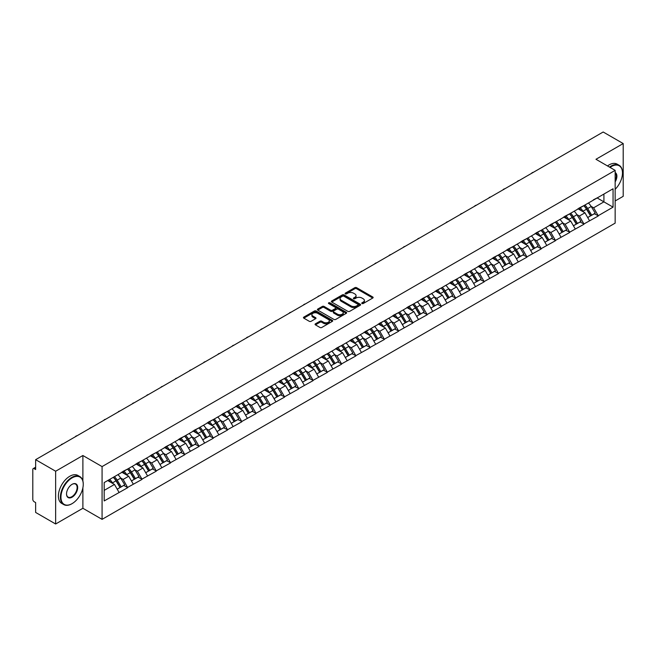 <?xml version="1.0" encoding="UTF-8"?>
<svg xmlns="http://www.w3.org/2000/svg" width="656" height="656" viewBox="0 0 656 656"><rect width="100%" height="100%" fill="white"/><g stroke="black" fill="none" stroke-linecap="round" stroke-linejoin="round"><path stroke-width="0.98" d="M361.981 303.531A0.886 0.517 0 0 0 363.235 303.531L372.764 298.029A1.271 0.73 0 0 0 373.141 297.512A1.271 0.73 0 0 0 372.764 296.996L356.618 287.672A1.271 0.73 0 0 0 354.822 287.672L345.294 293.175A0.886 0.517 0 0 0 346.548 293.896L347.778 293.183A4.059 2.345 0 0 1 353.527 293.183L354.871 293.962A4.059 2.345 0 0 1 356.06 295.618A4.059 2.345 0 0 1 354.871 297.275L353.633 297.988A0.886 0.517 0 0 0 354.888 298.718L356.126 298.004A4.059 2.345 0 0 1 361.866 298.004L363.211 298.783A4.059 2.345 0 0 1 364.4 300.44A4.059 2.345 0 0 1 363.211 302.096L361.981 302.81A0.886 0.517 0 0 0 361.981 303.531L361.981 302.81M315.446 323.818A1.271 0.73 0 0 0 315.069 324.343A1.271 0.73 0 0 0 315.446 324.859L319.972 327.475A1.271 0.73 0 0 0 321.768 327.475L332.354 321.358A1.271 0.73 0 0 0 332.723 320.841A1.271 0.73 0 0 0 332.354 320.325L316.208 311.001A1.271 0.73 0 0 0 314.413 311.001L303.826 317.11A1.271 0.73 0 0 0 303.449 317.635A1.271 0.73 0 0 0 303.826 318.152L309.296 321.309A1.271 0.73 0 0 0 311.092 321.309L315.618 318.693A1.271 0.73 0 0 0 315.995 318.176A1.271 0.73 0 0 0 315.618 317.66L312.904 316.094A3.395 1.96 0 0 1 311.912 314.708A3.395 1.96 0 0 1 314.011 312.896A3.395 1.96 0 0 1 317.709 313.322L328.336 319.456A3.395 1.96 0 0 1 329.328 320.841A3.395 1.96 0 0 1 327.237 322.654A3.395 1.96 0 0 1 323.539 322.227L321.768 321.202A1.271 0.73 0 0 0 319.972 321.202L315.446 323.818L315.446 324.859M82.886 455.51L55.645 471.229L35.637 459.676L603.184 132.004L623.2 143.557L595.968 159.285L615.156 170.363L102.074 466.588L82.886 455.51L82.886 480.905M347.869 311.362A1.271 0.73 0 0 0 349.664 311.362L360.251 305.253A1.271 0.73 0 0 0 360.62 304.737A1.271 0.73 0 0 0 360.251 304.22L344.105 294.897A1.271 0.73 0 0 0 342.309 294.897L331.723 301.006A1.271 0.73 0 0 0 331.354 301.522A1.271 0.73 0 0 0 331.723 302.039L347.869 311.362M328.984 303.72A0.886 0.517 0 0 1 329.886 303.851L346.286 313.314L335.716 319.423A1.271 0.73 0 0 1 333.92 319.423L317.775 310.099L317.775 309.058A1.271 0.73 0 0 0 317.406 309.575A1.271 0.73 0 0 0 317.775 310.099M317.775 309.058L322.301 306.442A1.271 0.73 0 0 1 324.097 306.442L330.649 310.222A1.271 0.73 0 0 0 332.444 310.222L335.446 308.492A1.271 0.73 0 0 0 335.815 307.976A1.271 0.73 0 0 0 335.446 307.459L328.631 303.515A0.886 0.517 0 0 1 329.886 302.793L346.302 312.272A1.271 0.73 0 0 1 346.671 312.789A1.271 0.73 0 0 1 346.302 313.306L346.302 312.272M55.645 471.229L55.645 523.996L82.886 508.277L102.074 519.355L102.074 466.588M102.074 519.355L615.156 223.13L615.156 170.363M113.291 477.314A8.659 5.002 -120 0 1 116.251 480.782L120.286 487.449L123.812 485.415L127.715 487.67L123.139 479.438L120.614 477.978M127.715 487.67L104.181 500.938L104.181 482.578L613.057 188.78L613.057 207.14L598.206 215.717L593.631 207.804L591.105 206.337M583.783 205.681A8.659 5.002 -120 0 1 586.743 209.149L590.785 215.808L594.303 213.782L598.206 215.717M598.206 216.029L583.947 223.95L579.379 216.029L576.845 214.569M569.523 213.913A8.659 5.002 -120 0 1 572.491 217.374L576.526 224.04L580.043 222.007L583.947 223.95M583.947 224.262L569.687 232.175L565.119 224.262L562.586 222.802M555.263 222.146A8.659 5.002 -120 0 1 558.231 225.607L562.266 232.273L565.784 230.24L569.687 232.175M569.687 232.495L555.435 240.408L550.86 232.495L548.334 231.035M541.011 230.371A8.659 5.002 -120 0 1 543.972 233.839L548.006 240.506L551.532 238.472L555.435 240.408M555.435 240.727L541.175 248.64L536.608 240.727L534.074 239.268M526.752 238.604A8.659 5.002 -120 0 1 529.72 242.072L533.754 248.739L537.272 246.705L541.175 248.64M541.175 248.96L526.916 256.873L522.348 248.96L519.814 247.492M512.492 246.836A8.659 5.002 -120 0 1 515.46 250.305L519.495 256.963L523.012 254.938L526.916 256.873M526.916 257.193L512.664 265.106L508.088 257.193L505.555 255.725M498.24 255.069A8.659 5.002 -120 0 1 501.2 258.538L505.235 265.196L508.753 263.163L512.664 265.106M512.664 265.418L498.404 273.339L493.837 265.418L491.303 263.958M483.98 263.302A8.659 5.002 -120 0 1 486.941 266.762L490.983 273.429L494.501 271.395L498.404 273.339M498.404 273.65L484.144 281.563L479.577 273.65L477.043 272.191M469.721 271.535A8.659 5.002 -120 0 1 472.689 274.995L476.723 281.662L480.241 279.628L484.144 281.563M484.144 281.883L469.885 289.796L465.317 281.883L462.783 280.424M455.469 279.759A8.659 5.002 -120 0 1 458.429 283.228L462.464 289.895L465.981 287.861L469.885 289.796M469.885 290.116L455.633 298.029L451.057 290.116L448.532 288.656M441.209 287.992A8.659 5.002 -120 0 1 444.169 291.461L448.212 298.127L451.73 296.094L455.633 298.029M455.633 298.349L441.373 306.262L436.806 298.349L434.272 296.881M426.949 296.225A8.659 5.002 -120 0 1 429.918 299.694L433.952 306.352L437.47 304.327L441.373 306.262M441.373 306.573L427.113 314.495L422.546 306.573L420.012 305.114M412.69 304.458A8.659 5.002 -120 0 1 415.658 307.926L419.692 314.585L423.21 312.551L427.113 314.495M427.113 314.806L412.862 322.727L408.286 314.806L405.761 313.347M398.438 312.691A8.659 5.002 -120 0 1 401.398 316.151L405.433 322.818L408.959 320.784L412.862 322.727M412.862 323.039L398.602 330.952L394.035 323.039L391.501 321.579M384.178 320.923A8.659 5.002 -120 0 1 387.147 324.384L391.181 331.05L394.699 329.017L398.602 330.952M398.602 331.272L384.342 339.185L379.775 331.272L377.241 329.812M369.918 329.148A8.659 5.002 -120 0 1 372.887 332.617L376.921 339.283L380.439 337.25L384.342 339.185M384.342 339.505L370.091 347.418L365.515 339.505L362.981 338.045M355.667 337.381A8.659 5.002 -120 0 1 358.627 340.849L362.661 347.516L366.179 345.482L370.091 347.418M370.091 347.737L355.831 355.65L351.263 347.737L348.73 346.27M341.407 345.614A8.659 5.002 -120 0 1 344.367 349.082L348.41 355.741L351.928 353.715L355.831 355.65M355.831 355.962L341.571 363.883L337.004 355.962L334.47 354.502M327.147 353.846A8.659 5.002 -120 0 1 330.116 357.315L334.15 363.973L337.668 361.94L341.571 363.883M341.571 364.195L327.311 372.116L322.744 364.195L320.21 362.735M312.896 362.079A8.659 5.002 -120 0 1 315.856 365.54L319.89 372.206L323.408 370.173L327.311 372.116M327.311 372.428L313.06 380.341L308.484 372.428L305.958 370.968M298.636 370.304A8.659 5.002 -120 0 1 301.596 373.772L305.639 380.439L309.156 378.405L313.06 380.341M313.06 380.66L298.8 388.573L294.232 380.66L291.699 379.201M284.376 378.537A8.659 5.002 -120 0 1 287.344 382.005L291.379 388.672L294.897 386.638L298.8 388.573M298.8 388.893L284.54 396.806L279.973 388.893L277.439 387.434M270.116 386.769A8.659 5.002 -120 0 1 273.085 390.238L277.119 396.896L280.637 394.871L284.54 396.806M284.54 397.126L270.288 405.039L265.713 397.126L263.187 395.658M255.865 395.002A8.659 5.002 -120 0 1 258.825 398.471L262.859 405.129L266.385 403.104L270.288 405.039M270.288 405.351L256.029 413.272L251.461 405.351L248.927 403.891M241.605 403.235A8.659 5.002 -120 0 1 244.573 406.695L248.608 413.362L252.125 411.328L256.029 413.272M256.029 413.583L241.769 421.496L237.201 413.583L234.668 412.124M227.345 411.468A8.659 5.002 -120 0 1 230.313 414.928L234.348 421.595L237.866 419.561L241.769 421.496M241.769 421.816L227.517 429.729L222.942 421.816L220.416 420.357M213.093 419.692A8.659 5.002 -120 0 1 216.054 423.161L220.088 429.828L223.606 427.794L227.517 429.729M227.517 430.049L213.257 437.962L208.69 430.049L206.156 428.589M198.834 427.925A8.659 5.002 -120 0 1 201.794 431.394L205.836 438.06L209.354 436.027L213.257 437.962M213.257 438.282L198.998 446.195L194.43 438.282L191.896 436.814M184.574 436.158A8.659 5.002 -120 0 1 187.542 439.627L191.577 446.285L195.094 444.26L198.998 446.195M198.998 446.515L184.738 454.428L180.17 446.515L177.637 445.047M170.322 444.391A8.659 5.002 -120 0 1 173.282 447.859L177.317 454.518L180.835 452.492L184.738 454.428M184.738 454.739L170.486 462.66L165.911 454.739L163.385 453.28M156.062 452.624A8.659 5.002 -120 0 1 159.023 456.084L163.065 462.751L166.583 460.717L170.486 462.66M170.486 462.972L156.226 470.885L151.659 462.972L149.125 461.512M141.803 460.856A8.659 5.002 -120 0 1 144.771 464.317L148.805 470.983L152.323 468.95L156.226 470.885M156.226 471.205L141.967 479.118L137.399 471.205L134.865 469.745M127.543 469.081A8.659 5.002 -120 0 1 130.511 472.55L134.546 479.216L138.063 477.183L141.967 479.118M141.967 479.438L127.715 487.351M122.869 471.467L127.715 468.991M123.139 479.438L128.715 476.215L121.68 472.156M133.283 484.136L128.715 476.215M137.129 463.234L141.967 460.758M137.399 471.205L142.975 467.99L135.94 463.923M147.543 475.903L142.975 467.99M151.38 455.01L156.226 452.525M151.659 462.972L157.235 459.758L150.191 455.69M161.802 467.671L157.235 459.758M165.64 446.777L170.486 444.292M165.911 454.739L171.487 451.525L164.451 447.458M176.062 459.438L171.487 451.525M179.9 438.544L184.738 436.06M180.17 446.515L185.746 443.292L178.711 439.233M190.314 451.205L185.746 443.292M194.151 430.311L198.998 427.835M194.43 438.282L200.006 435.059L192.962 431M204.574 442.972L200.006 435.059M208.411 422.079L213.257 419.602M208.69 430.049L214.258 426.826L207.222 422.767M218.833 434.748L214.258 426.826M222.671 413.846L227.517 411.369M222.942 421.816L228.518 418.602L221.482 414.535M233.085 426.515L228.518 418.602M236.923 405.621L241.769 403.137M237.201 413.583L242.777 410.369L235.742 406.302M247.345 418.282L242.777 410.369M251.182 397.388L256.029 394.904M251.461 405.351L257.037 402.136L249.993 398.069M261.605 410.049L257.037 402.136M265.442 389.156L270.288 386.671M265.713 397.126L271.289 393.903L264.253 389.844M275.856 401.816L271.289 393.903M279.702 380.923L284.54 378.446M279.973 388.893L285.549 385.671L278.513 381.612M290.116 393.584L285.549 385.671M293.954 372.69L298.8 370.214M294.232 380.66L299.808 377.438L292.765 373.379M304.376 385.359L299.808 377.438M308.213 364.457L313.06 361.981M308.484 372.428L314.06 369.213L307.024 365.146M318.636 377.126L314.06 369.213M322.473 356.233L327.311 353.748M322.744 364.195L328.32 360.98L321.284 356.913M332.887 368.893L328.32 360.98M336.725 348L341.571 345.515M337.004 355.962L342.58 352.748L335.536 348.68M347.147 360.661L342.58 352.748M350.985 339.767L355.831 337.291M351.263 347.737L356.831 344.515L349.796 340.456M361.407 352.428L356.831 344.515M365.244 331.534L370.091 329.058M365.515 339.505L371.091 336.282L364.055 332.223M375.658 344.203L371.091 336.282M379.496 323.301L384.342 320.825M379.775 331.272L385.351 328.049L378.315 323.99M389.918 335.97L385.351 328.049M393.756 315.069L398.602 312.592M394.035 323.039L399.611 319.825L392.567 315.757M404.178 327.738L399.611 319.825M408.016 306.844L412.862 304.359M408.286 314.806L413.862 311.592L406.827 307.525M418.43 319.505L413.862 311.592M422.275 298.611L427.113 296.127M422.546 306.573L428.122 303.359L421.086 299.292M432.689 311.272L428.122 303.359M436.527 290.378L441.373 287.902M436.806 298.349L442.382 295.126L435.338 291.067M446.949 303.039L442.382 295.126M450.787 282.146L455.633 279.669M451.057 290.116L456.633 286.893L449.598 282.834M461.209 294.815L456.633 286.893M465.047 273.913L469.885 271.436M465.317 281.883L470.893 278.661L463.858 274.602M475.461 286.582L470.893 278.661M479.298 265.68L484.144 263.204M479.577 273.65L485.153 270.436L478.109 266.369M489.72 278.349L485.153 270.436M493.558 257.455L498.404 254.971M493.837 265.418L499.405 262.203L492.369 258.136M503.98 270.116L499.405 262.203M507.818 249.223L512.664 246.738M508.088 257.193L513.664 253.97L506.629 249.903M518.232 261.883L513.664 253.97M522.069 240.99L526.916 238.513M522.348 248.96L527.924 245.738L520.889 241.679M532.492 253.651L527.924 245.738M536.329 232.757L541.175 230.281M536.608 240.727L542.184 237.505L535.14 233.446M546.751 245.426L542.184 237.505M550.589 224.524L555.435 222.048M550.86 232.495L556.436 229.272L549.4 225.213M561.003 237.193L556.436 229.272M564.849 216.3L569.687 213.815M565.119 224.262L570.695 221.047L563.66 216.98M575.263 228.96L570.695 221.047M579.1 208.067L583.947 205.582M579.379 216.029L584.955 212.815L577.911 208.747M589.523 220.728L584.955 212.815M593.36 199.834L598.206 197.349M593.631 207.804L603.914 201.868L603.914 194.053L613.057 188.78M597.157 197.956L613.057 207.14M615.156 200.966L623.2 196.324L623.2 143.557M55.645 523.996L35.637 512.443L35.637 502.578L34.169 501.733A1.935 1.123 -120 0 1 32.8 499.355L32.8 469.491A1.935 1.123 -120 0 1 33.202 468.605A1.935 1.123 -120 0 1 34.169 468.696L35.637 469.54L35.637 459.676M104.181 490.385L114.464 484.448L107.699 480.545M119.031 492.361L114.464 484.448M586.546 209.297L586.997 209.559M572.286 217.53L572.737 217.792M558.026 225.762L558.486 226.025M543.775 233.995L544.226 234.258M529.515 242.228L529.966 242.49M515.255 250.461L515.714 250.723M501.004 258.685L501.455 258.948M486.744 266.918L487.195 267.181M472.484 275.151L472.935 275.413M458.232 283.384L458.683 283.646M443.973 291.617L444.424 291.879M429.713 299.849L430.164 300.104M415.453 308.074L415.912 308.336M401.201 316.307L401.652 316.569M386.942 324.54L387.393 324.802M372.682 332.772L373.141 333.035M358.43 341.005L358.881 341.268M344.17 349.238L344.621 349.492M329.911 357.463L330.362 357.725M315.659 365.695L316.11 365.958M301.399 373.928L301.85 374.191M287.139 382.161L287.59 382.423M272.88 390.394L273.339 390.656M258.628 398.627L259.079 398.881M244.368 406.851L244.819 407.114M230.108 415.084L230.568 415.346M215.857 423.317L216.308 423.579M201.597 431.55L202.048 431.812M187.337 439.782L187.788 440.045M173.086 448.015L173.537 448.269M158.826 456.24L159.277 456.502M144.566 464.473L145.017 464.735M130.306 472.705L130.765 472.968M116.055 480.938L116.506 481.201M82.886 508.277L82.886 487.802M362.333 303.654L363.211 303.146A4.059 2.345 0 0 0 364.4 301.489L364.4 300.44M356.06 295.618L356.06 296.676A4.059 2.345 0 0 1 354.871 298.332L353.994 298.841M372.747 298.037L356.618 288.722A1.271 0.73 0 0 0 354.822 288.722L345.646 294.027M360.234 305.261L344.105 295.954A1.271 0.73 0 0 0 342.309 295.954L331.739 302.055L331.723 301.006M358.012 305.097A0.886 0.517 0 0 0 358.012 304.376L343.834 296.192A0.886 0.517 0 0 0 342.58 296.192L341.276 296.938A4.059 2.345 0 0 0 340.087 298.595A4.059 2.345 0 0 0 341.276 300.259L350.968 305.852A4.059 2.345 0 0 0 356.708 305.852L358.012 305.097L358.012 306.155A0.886 0.517 0 0 0 358.266 305.794L358.266 304.737M340.087 298.595L340.087 299.653A4.059 2.345 0 0 0 341.276 301.309L341.276 300.259M358.012 306.155L356.708 306.901A4.059 2.345 0 0 1 350.968 306.901L341.276 301.309M317.791 310.108L322.301 307.5L322.301 306.442M335.815 307.976L335.815 309.025A1.271 0.73 0 0 1 335.446 309.55L332.444 311.28A1.271 0.73 0 0 1 330.649 311.28L324.097 307.5A1.271 0.73 0 0 0 322.301 307.5M337.446 314.15A3.395 1.96 0 0 0 341.145 314.577A3.395 1.96 0 0 0 343.236 312.764A3.395 1.96 0 0 0 342.243 311.379L338.496 309.214A1.271 0.73 0 0 0 336.7 309.214L333.699 310.952A1.271 0.73 0 0 0 333.33 311.469A1.271 0.73 0 0 0 333.699 311.985L337.446 314.15L337.446 315.208A3.395 1.96 0 0 0 341.145 315.626A3.395 1.96 0 0 0 343.236 313.822L343.236 312.764M333.33 311.469L333.33 312.527A1.271 0.73 0 0 0 333.699 313.043L333.699 311.985M337.446 315.208L333.699 313.043M329.328 320.841L329.328 321.899A3.395 1.96 0 0 1 327.237 323.711A3.395 1.96 0 0 1 323.539 323.285L321.768 322.26A1.271 0.73 0 0 0 319.972 322.26L315.462 324.868M311.912 314.708L311.912 315.757A3.395 1.96 0 0 0 312.904 317.143L312.904 316.094M315.618 317.66L315.618 318.693L312.904 317.143M332.354 320.325L332.354 321.358L316.208 312.059A1.271 0.73 0 0 0 314.413 312.059L303.843 318.16M533.443 172.266A2.977 1.714 0 0 0 531.54 173.364M588.424 202.999A10.594 6.117 60 0 1 591.195 206.492L587.678 208.526A10.594 6.117 -120 0 0 584.898 205.033M587.678 208.526L591.712 215.193L595.23 213.159L591.195 206.492M590.785 215.808L591.712 215.193M594.303 213.782L595.23 213.159M578.838 208.214A8.659 5.002 60 0 1 581.232 210.666M580.191 207.747A10.594 6.117 60 0 1 582.971 211.24L583.373 211.896M587.71 217.587L590.523 215.873L586.489 209.215A10.594 6.117 -120 0 0 583.717 205.722M590.523 215.873L587.669 217.521M519.183 180.498A2.977 1.714 0 0 0 517.281 181.597M574.164 211.232A10.594 6.117 60 0 1 576.944 214.725L573.418 216.759A10.594 6.117 -120 0 0 570.646 213.266M573.418 216.759L577.46 223.417L580.978 221.392L576.944 214.725M576.526 224.04L577.46 223.417M580.043 222.007L580.978 221.392M564.586 216.447A8.659 5.002 60 0 1 566.973 218.899M565.939 215.98A10.594 6.117 60 0 1 568.711 219.473L569.113 220.129M573.451 225.82L576.271 224.106L572.237 217.439A10.594 6.117 -120 0 0 569.457 213.946M576.271 224.106L573.418 225.754M504.931 188.731A2.977 1.714 0 0 0 503.021 189.83M559.904 219.465A10.594 6.117 60 0 1 562.684 222.958L559.166 224.992A10.594 6.117 -120 0 0 556.386 221.498M559.166 224.992L563.201 231.65L566.718 229.625L562.684 222.958M562.266 232.273L563.201 231.65M565.784 230.24L566.718 229.625M550.327 224.68A8.659 5.002 60 0 1 552.713 227.124M551.68 224.213A10.594 6.117 60 0 1 554.459 227.706L554.853 228.362M559.191 234.044L562.012 232.339L557.977 225.672A10.594 6.117 -120 0 0 555.197 222.179M562.012 232.339L559.158 233.987M490.672 196.964A2.977 1.714 0 0 0 488.769 198.063M545.644 227.698A10.594 6.117 60 0 1 548.424 231.191L544.906 233.216A10.594 6.117 -120 0 0 542.127 229.723M544.906 233.216L548.941 239.883L552.459 237.849L548.424 231.191M548.006 240.506L548.941 239.883M551.532 238.472L552.459 237.849M536.067 232.913A8.659 5.002 60 0 1 538.461 235.356M537.42 232.445A10.594 6.117 60 0 1 540.2 235.939L540.601 236.595M544.931 242.277L547.752 240.572L543.717 233.905A10.594 6.117 -120 0 0 540.938 230.412M547.752 240.572L544.898 242.22M476.412 205.189A2.977 1.714 0 0 0 474.509 206.296M531.393 235.93A10.594 6.117 60 0 1 534.164 239.424L530.647 241.449A10.594 6.117 -120 0 0 527.875 237.956M530.647 241.449L534.689 248.116L538.207 246.082L534.164 239.424M533.754 248.739L534.689 248.116M537.272 246.705L538.207 246.082M521.815 241.137A8.659 5.002 60 0 1 524.201 243.589M523.168 240.678A10.594 6.117 60 0 1 525.94 244.171L526.342 244.827M530.679 250.51L533.5 248.804L529.458 242.138A10.594 6.117 -120 0 0 526.686 238.645M533.5 248.804L530.638 250.453M462.16 213.421A2.977 1.714 0 0 0 460.25 214.52M517.133 244.155A10.594 6.117 60 0 1 519.913 247.648L516.395 249.682A10.594 6.117 -120 0 0 513.615 246.189M516.395 249.682L520.429 256.348L523.947 254.315L519.913 247.648M519.495 256.963L520.429 256.348M523.012 254.938L523.947 254.315M507.555 249.37A8.659 5.002 60 0 1 509.942 251.822M508.908 248.911A10.594 6.117 60 0 1 511.688 252.396L512.082 253.06M516.42 258.743L519.24 257.029L515.206 250.371A10.594 6.117 -120 0 0 512.426 246.877M519.24 257.029L516.387 258.677M615.156 189.313A15.769 9.102 120 0 0 622.47 173.004A15.769 9.102 120 0 0 611.318 166.567A15.769 9.102 120 0 0 610.023 167.403M609.506 167.1A16.154 9.332 -60 0 1 611.048 166.091A16.154 9.332 -60 0 1 619.125 165.287A16.154 9.332 -60 0 1 622.47 172.684A16.154 9.332 -60 0 1 622.47 172.848M615.156 172.553A7.88 4.551 -60 0 1 615.156 181.892M615.156 180.769A7.495 4.33 120 0 0 615.156 173.045M607.497 165.935A16.154 9.332 -60 0 1 609.03 164.927A16.154 9.332 -60 0 1 617.116 164.131L619.125 165.287M71.824 503.792L72.103 503.628A15.769 9.102 120 0 0 83.246 484.317A15.769 9.102 120 0 0 72.103 477.88A15.769 9.102 120 0 0 60.951 497.191A15.769 9.102 120 0 0 72.103 503.628L71.824 503.792A16.154 9.332 -60 0 1 63.747 504.587A16.154 9.332 -60 0 1 61.27 491.639A16.154 9.332 -60 0 1 71.824 477.404A16.154 9.332 -60 0 1 79.901 476.609A16.154 9.332 -60 0 1 83.246 483.997A16.154 9.332 -60 0 1 83.246 484.161M72.103 484.317L72.103 484.317A7.88 4.551 -60 0 1 77.67 487.539A7.88 4.551 -60 0 1 72.103 497.191A7.88 4.551 -60 0 1 66.527 493.976A7.88 4.551 -60 0 1 72.103 484.317L72.103 484.317M66.527 493.812A7.495 4.33 120 0 0 68.076 497.092A7.495 4.33 120 0 0 71.824 496.715A7.495 4.33 120 0 0 76.719 490.114A7.495 4.33 120 0 0 75.571 484.103A7.495 4.33 120 0 0 71.963 484.399M63.747 504.587L61.738 503.431A16.154 9.332 -60 0 1 59.261 490.483A16.154 9.332 -60 0 1 69.815 476.248A16.154 9.332 -60 0 1 77.892 475.444L79.901 476.609M447.9 221.654A2.977 1.714 0 0 0 445.998 222.753M502.873 252.388A10.594 6.117 60 0 1 505.653 255.881L502.135 257.915A10.594 6.117 -120 0 0 499.355 254.421M502.135 257.915L506.17 264.581L509.687 262.548L505.653 255.881M505.235 265.196L506.17 264.581M508.753 263.163L509.687 262.548M493.296 257.603A8.659 5.002 60 0 1 495.69 260.055M494.649 257.136A10.594 6.117 60 0 1 497.428 260.629L497.83 261.285M502.16 266.976L504.981 265.262L500.946 258.603A10.594 6.117 -120 0 0 498.166 255.11M504.981 265.262L502.127 266.91M433.641 229.887A2.977 1.714 0 0 0 431.738 230.986M488.622 260.621A10.594 6.117 60 0 1 491.393 264.114L487.875 266.147A10.594 6.117 -120 0 0 485.104 262.654M487.875 266.147L491.91 272.806L495.436 270.78L491.393 264.114M490.983 273.429L491.91 272.806M494.501 271.395L495.436 270.78M479.044 265.836A8.659 5.002 60 0 1 481.43 268.288M480.397 265.368A10.594 6.117 60 0 1 483.169 268.862L483.57 269.518M487.908 275.208L490.729 273.495L486.686 266.828A10.594 6.117 -120 0 0 483.915 263.335M490.729 273.495L487.867 275.143M419.389 238.12A2.977 1.714 0 0 0 417.478 239.219M474.362 268.853A10.594 6.117 60 0 1 477.142 272.347L473.624 274.38A10.594 6.117 -120 0 0 470.844 270.887M473.624 274.38L477.658 281.039L481.176 279.005L477.142 272.347M476.723 281.662L477.658 281.039M480.241 279.628L481.176 279.005M464.784 274.069A8.659 5.002 60 0 1 467.17 276.512M466.137 273.601A10.594 6.117 60 0 1 468.917 277.094L469.311 277.75M473.648 283.433L476.469 281.727L472.435 275.061A10.594 6.117 -120 0 0 469.655 271.568M476.469 281.727L473.616 283.376M405.129 246.353A2.977 1.714 0 0 0 403.227 247.451M460.102 277.086A10.594 6.117 60 0 1 462.882 280.579L459.364 282.605A10.594 6.117 -120 0 0 456.584 279.112M459.364 282.605L463.398 289.271L466.916 287.238L462.882 280.579M462.464 289.895L463.398 289.271M465.981 287.861L466.916 287.238M450.524 282.293A8.659 5.002 60 0 1 452.911 284.745M451.877 281.834A10.594 6.117 60 0 1 454.657 285.327L455.051 285.983M459.389 291.666L462.209 289.96L458.175 283.294A10.594 6.117 -120 0 0 455.395 279.8M462.209 289.96L459.356 291.608M390.869 254.577A2.977 1.714 0 0 0 388.967 255.684M445.85 285.319A10.594 6.117 60 0 1 448.622 288.812L445.104 290.838A10.594 6.117 -120 0 0 442.324 287.344M445.104 290.838L449.139 297.504L452.656 295.471L448.622 288.812M448.212 298.127L449.139 297.504M451.73 296.094L452.656 295.471M436.265 290.526A8.659 5.002 60 0 1 438.659 292.978M437.618 290.067A10.594 6.117 60 0 1 440.397 293.56L440.799 294.216M445.137 299.899L447.95 298.193L443.915 291.526A10.594 6.117 -120 0 0 441.144 288.033M447.95 298.193L445.096 299.841M376.61 262.81A2.977 1.714 0 0 0 374.707 263.909M431.591 293.544A10.594 6.117 60 0 1 434.37 297.037L430.844 299.07A10.594 6.117 -120 0 0 428.073 295.577M430.844 299.07L434.887 305.737L438.405 303.703L434.37 297.037M433.952 306.352L434.887 305.737M437.47 304.327L438.405 303.703M422.013 298.759A8.659 5.002 60 0 1 424.399 301.211M423.366 298.3A10.594 6.117 60 0 1 426.138 301.785L426.539 302.449M430.877 308.131L433.698 306.418L429.664 299.759A10.594 6.117 -120 0 0 426.884 296.266M433.698 306.418L430.844 308.066M362.358 271.043A2.977 1.714 0 0 0 360.447 272.142M417.331 301.776A10.594 6.117 60 0 1 420.111 305.27L416.593 307.303A10.594 6.117 -120 0 0 413.813 303.81M416.593 307.303L420.627 313.97L424.145 311.936L420.111 305.27M419.692 314.585L420.627 313.97M423.21 312.551L424.145 311.936M407.753 306.992A8.659 5.002 60 0 1 410.139 309.443M409.106 306.524A10.594 6.117 60 0 1 411.886 310.017L412.28 310.673M416.617 316.364L419.438 314.65L415.404 307.992A10.594 6.117 -120 0 0 412.624 304.499M419.438 314.65L416.585 316.299M348.098 279.276A2.977 1.714 0 0 0 346.196 280.374M403.071 310.009A10.594 6.117 60 0 1 405.851 313.502L402.333 315.536A10.594 6.117 -120 0 0 399.553 312.043M402.333 315.536L406.367 322.194L409.885 320.169L405.851 313.502M405.433 322.818L406.367 322.194M408.959 320.784L409.885 320.169M393.493 315.224A8.659 5.002 60 0 1 395.888 317.676M394.846 314.757A10.594 6.117 60 0 1 397.626 318.25L398.028 318.906M402.358 324.597L405.178 322.883L401.144 316.217A10.594 6.117 -120 0 0 398.364 312.723M405.178 322.883L402.325 324.531M333.838 287.508A2.977 1.714 0 0 0 331.936 288.607M388.819 318.242A10.594 6.117 60 0 1 391.591 321.735L388.073 323.769A10.594 6.117 -120 0 0 385.302 320.276M388.073 323.769L392.116 330.427L395.634 328.394L391.591 321.735M391.181 331.05L392.116 330.427M394.699 329.017L395.634 328.394M379.242 323.457A8.659 5.002 60 0 1 381.628 325.901M380.595 322.99A10.594 6.117 60 0 1 383.366 326.483L383.768 327.139M388.106 332.822L390.927 331.116L386.884 324.449A10.594 6.117 -120 0 0 384.113 320.956M390.927 331.116L388.065 332.764M319.587 295.741A2.977 1.714 0 0 0 317.676 296.84M374.56 326.475A10.594 6.117 60 0 1 377.339 329.968L373.822 331.993A10.594 6.117 -120 0 0 371.042 328.5M373.822 331.993L377.856 338.66L381.374 336.626L377.339 329.968M376.921 339.283L377.856 338.66M380.439 337.25L381.374 336.626M364.982 331.682A8.659 5.002 60 0 1 367.368 334.134M366.335 331.223A10.594 6.117 60 0 1 369.115 334.716L369.508 335.372M373.846 341.054L376.667 339.349L372.633 332.682A10.594 6.117 -120 0 0 369.853 329.189M376.667 339.349L373.813 340.997M305.327 303.966A2.977 1.714 0 0 0 303.425 305.073M360.3 334.708A10.594 6.117 60 0 1 363.08 338.193L359.562 340.226A10.594 6.117 -120 0 0 356.782 336.733M359.562 340.226L363.596 346.893L367.114 344.859L363.08 338.193M362.661 347.516L363.596 346.893M366.179 345.482L367.114 344.859M350.722 339.915A8.659 5.002 60 0 1 353.117 342.366M352.075 339.455A10.594 6.117 60 0 1 354.855 342.949L355.257 343.605M359.586 349.287L362.407 347.582L358.373 340.915A10.594 6.117 -120 0 0 355.593 337.422M362.407 347.582L359.554 349.23M291.067 312.199A2.977 1.714 0 0 0 289.165 313.297M346.048 342.932A10.594 6.117 60 0 1 348.82 346.425L345.302 348.459A10.594 6.117 -120 0 0 342.53 344.966M345.302 348.459L349.336 355.126L352.862 353.092L348.82 346.425M348.41 355.741L349.336 355.126M351.928 353.715L352.862 353.092M336.471 348.147A8.659 5.002 60 0 1 338.857 350.599M337.824 347.68A10.594 6.117 60 0 1 340.595 351.173L340.997 351.837M345.335 357.52L348.156 355.806L344.113 349.148A10.594 6.117 -120 0 0 341.341 345.655M348.156 355.806L345.294 357.454M276.816 320.431A2.977 1.714 0 0 0 274.905 321.53M331.788 351.165A10.594 6.117 60 0 1 334.568 354.658L331.05 356.692A10.594 6.117 -120 0 0 328.271 353.199M331.05 356.692L335.085 363.358L338.603 361.325L334.568 354.658M334.15 363.973L335.085 363.358M337.668 361.94L338.603 361.325M322.211 356.38A8.659 5.002 60 0 1 324.597 358.832M323.564 355.913A10.594 6.117 60 0 1 326.344 359.406L326.737 360.062M331.075 365.753L333.896 364.039L329.861 357.381A10.594 6.117 -120 0 0 327.082 353.887M333.896 364.039L331.042 365.687M262.556 328.664A2.977 1.714 0 0 0 260.653 329.763M317.529 359.398A10.594 6.117 60 0 1 320.308 362.891L316.791 364.925A10.594 6.117 -120 0 0 314.011 361.431M316.791 364.925L320.825 371.583L324.343 369.558L320.308 362.891M319.89 372.206L320.825 371.583M323.408 370.173L324.343 369.558M307.951 364.613A8.659 5.002 60 0 1 310.337 367.065M309.304 364.146A10.594 6.117 60 0 1 312.084 367.639L312.477 368.295M316.815 373.977L319.636 372.272L315.602 365.605A10.594 6.117 -120 0 0 312.822 362.112M319.636 372.272L316.782 373.92M248.296 336.897A2.977 1.714 0 0 0 246.394 337.996M303.277 367.631A10.594 6.117 60 0 1 306.049 371.124L302.531 373.157A10.594 6.117 -120 0 0 299.751 369.664M302.531 373.157L306.565 379.816L310.083 377.782L306.049 371.124M305.639 380.439L306.565 379.816M309.156 378.405L310.083 377.782M293.691 372.846A8.659 5.002 60 0 1 296.086 375.289M295.044 372.378A10.594 6.117 60 0 1 297.824 375.872L298.226 376.528M302.564 382.21L305.376 380.505L301.342 373.838A10.594 6.117 -120 0 0 298.57 370.345M305.376 380.505L302.523 382.153M234.044 345.13A2.977 1.714 0 0 0 232.134 346.229M289.017 375.863A10.594 6.117 60 0 1 291.797 379.357L288.271 381.382A10.594 6.117 -120 0 0 285.499 377.889M288.271 381.382L292.314 388.049L295.831 386.015L291.797 379.357M291.379 388.672L292.314 388.049M294.897 386.638L295.831 386.015M279.44 381.07A8.659 5.002 60 0 1 281.826 383.522M280.793 380.611A10.594 6.117 60 0 1 283.564 384.104L283.966 384.76M288.304 390.443L291.125 388.737L287.09 382.071A10.594 6.117 -120 0 0 284.31 378.578M291.125 388.737L288.271 390.386M219.785 353.354A2.977 1.714 0 0 0 217.874 354.461M274.757 384.096A10.594 6.117 60 0 1 277.537 387.581L274.019 389.615A10.594 6.117 -120 0 0 271.24 386.122M274.019 389.615L278.054 396.281L281.572 394.248L277.537 387.581M277.119 396.896L278.054 396.281M280.637 394.871L281.572 394.248M265.18 389.303A8.659 5.002 60 0 1 267.566 391.755M266.533 388.844A10.594 6.117 60 0 1 269.313 392.337L269.706 392.993M274.044 398.676L276.865 396.962L272.83 390.304A10.594 6.117 -120 0 0 270.051 386.81M276.865 396.962L274.011 398.618M205.525 361.587A2.977 1.714 0 0 0 203.622 362.686M260.498 392.321A10.594 6.117 60 0 1 263.277 395.814L259.76 397.848A10.594 6.117 -120 0 0 256.98 394.354M259.76 397.848L263.794 404.514L267.312 402.481L263.277 395.814M262.859 405.129L263.794 404.514M266.385 403.104L267.312 402.481M250.92 397.536A8.659 5.002 60 0 1 253.314 399.988M252.273 397.069A10.594 6.117 60 0 1 255.053 400.562L255.455 401.226M259.784 406.909L262.605 405.195L258.571 398.536A10.594 6.117 -120 0 0 255.791 395.043M262.605 405.195L259.751 406.843M191.265 369.82A2.977 1.714 0 0 0 189.363 370.919M246.246 400.554A10.594 6.117 60 0 1 249.018 404.047L245.5 406.08A10.594 6.117 -120 0 0 242.728 402.587M245.5 406.08L249.542 412.747L253.06 410.713L249.018 404.047M248.608 413.362L249.542 412.747M252.125 411.328L253.06 410.713M236.668 405.769A8.659 5.002 60 0 1 239.055 408.221M238.021 405.301A10.594 6.117 60 0 1 240.793 408.795L241.195 409.451M245.533 415.141L248.353 413.428L244.319 406.769A10.594 6.117 -120 0 0 241.539 403.276M248.353 413.428L245.492 415.076M177.013 378.053A2.977 1.714 0 0 0 175.103 379.152M231.986 408.786A10.594 6.117 60 0 1 234.766 412.28L231.248 414.313A10.594 6.117 -120 0 0 228.468 410.82M231.248 414.313L235.283 420.972L238.8 418.946L234.766 412.28M234.348 421.595L235.283 420.972M237.866 419.561L238.8 418.946M222.409 414.002A8.659 5.002 60 0 1 224.795 416.453M223.762 413.534A10.594 6.117 60 0 1 226.541 417.027L226.935 417.683M231.273 423.366L234.094 421.66L230.059 414.994A10.594 6.117 -120 0 0 227.279 411.501M234.094 421.66L231.24 423.309M162.754 386.286A2.977 1.714 0 0 0 160.851 387.384M217.726 417.019A10.594 6.117 60 0 1 220.506 420.512L216.988 422.546A10.594 6.117 -120 0 0 214.209 419.053M216.988 422.546L221.023 429.204L224.541 427.171L220.506 420.512M220.088 429.828L221.023 429.204M223.606 427.794L224.541 427.171M208.149 422.234A8.659 5.002 60 0 1 210.543 424.678M209.502 421.767A10.594 6.117 60 0 1 212.282 425.26L212.683 425.916M217.013 431.599L219.834 429.893L215.799 423.227A10.594 6.117 -120 0 0 213.02 419.733M219.834 429.893L216.98 431.541M148.494 394.518A2.977 1.714 0 0 0 146.591 395.617M203.475 425.252A10.594 6.117 60 0 1 206.246 428.745L202.729 430.771A10.594 6.117 -120 0 0 199.957 427.277M202.729 430.771L206.763 437.437L210.289 435.404L206.246 428.745M205.836 438.06L206.763 437.437M209.354 436.027L210.289 435.404M193.897 430.459A8.659 5.002 60 0 1 196.283 432.911M195.25 430A10.594 6.117 60 0 1 198.022 433.493L198.424 434.149M202.761 439.832L205.582 438.126L201.54 431.459A10.594 6.117 -120 0 0 198.768 427.966M205.582 438.126L202.72 439.774M134.242 402.743A2.977 1.714 0 0 0 132.332 403.842M189.215 433.477A10.594 6.117 60 0 1 191.995 436.97L188.477 439.003A10.594 6.117 -120 0 0 185.697 435.51M188.477 439.003L192.511 445.67L196.029 443.636L191.995 436.97M191.577 446.285L192.511 445.67M195.094 444.26L196.029 443.636M179.637 438.692A8.659 5.002 60 0 1 182.024 441.144M180.99 438.233A10.594 6.117 60 0 1 183.77 441.726L184.164 442.382M188.502 448.064L191.322 446.351L187.288 439.692A10.594 6.117 -120 0 0 184.508 436.199M191.322 446.351L188.469 448.007M119.982 410.976A2.977 1.714 0 0 0 118.08 412.075M174.955 441.709A10.594 6.117 60 0 1 177.735 445.203L174.217 447.236A10.594 6.117 -120 0 0 171.437 443.743M174.217 447.236L178.252 453.903L181.769 451.869L177.735 445.203M177.317 454.518L178.252 453.903M180.835 452.492L181.769 451.869M165.378 446.925A8.659 5.002 60 0 1 167.772 449.376M166.731 446.457A10.594 6.117 60 0 1 169.51 449.95L169.904 450.615M174.242 456.297L177.063 454.583L173.028 447.925A10.594 6.117 -120 0 0 170.248 444.432M177.063 454.583L174.209 456.232M105.723 419.209A2.977 1.714 0 0 0 103.82 420.307M160.704 449.942A10.594 6.117 60 0 1 163.475 453.435L159.957 455.469A10.594 6.117 -120 0 0 157.178 451.976M159.957 455.469L163.992 462.127L167.51 460.102L163.475 453.435M163.065 462.751L163.992 462.127M166.583 460.717L167.51 460.102M151.126 455.157A8.659 5.002 60 0 1 153.512 457.609M152.471 454.69A10.594 6.117 60 0 1 155.251 458.183L155.652 458.839M159.99 464.53L162.803 462.816L158.768 456.15A10.594 6.117 -120 0 0 155.997 452.665M162.803 462.816L159.949 464.464M91.471 427.441A2.977 1.714 0 0 0 89.56 428.54M146.444 458.175A10.594 6.117 60 0 1 149.224 461.668L145.698 463.702A10.594 6.117 -120 0 0 142.926 460.209M145.698 463.702L149.74 470.36L153.258 468.335L149.224 461.668M148.805 470.983L149.74 470.36M152.323 468.95L153.258 468.335M136.866 463.39A8.659 5.002 60 0 1 139.252 465.842M138.219 462.923A10.594 6.117 60 0 1 140.999 466.416L141.393 467.072M145.73 472.755L148.551 471.049L144.517 464.382A10.594 6.117 -120 0 0 141.737 460.889M148.551 471.049L145.698 472.697M77.211 435.674A2.977 1.714 0 0 0 75.301 436.773M132.184 466.408A10.594 6.117 60 0 1 134.964 469.901L131.446 471.926A10.594 6.117 -120 0 0 128.666 468.441M131.446 471.926L135.48 478.593L138.998 476.559L134.964 469.901M134.546 479.216L135.48 478.593M138.063 477.183L138.998 476.559M122.606 471.623A8.659 5.002 60 0 1 124.993 474.067M123.959 471.156A10.594 6.117 60 0 1 126.739 474.649L127.133 475.305M131.471 480.987L134.291 479.282L130.257 472.615A10.594 6.117 -120 0 0 127.477 469.122M134.291 479.282L131.438 480.93M62.951 443.907A2.977 1.714 0 0 0 61.049 445.006M117.924 474.641A10.594 6.117 60 0 1 120.704 478.134L117.186 480.159A10.594 6.117 -120 0 0 114.406 476.666M117.186 480.159L121.221 486.826L124.738 484.792L120.704 478.134M120.286 487.449L121.221 486.826M123.812 485.415L124.738 484.792M108.584 480.036A8.659 5.002 60 0 1 110.741 482.299M109.7 479.388A10.594 6.117 60 0 1 112.479 482.882L112.881 483.538M117.211 489.22L120.032 487.515L115.997 480.848A10.594 6.117 -120 0 0 113.217 477.355M120.032 487.515L117.178 489.163M35.637 467.851L34.169 468.696M363.211 303.146L363.211 302.096M353.633 298.718L353.633 297.988M354.871 298.332L354.871 297.275M345.294 293.896L345.294 293.175M354.822 288.722L354.822 287.672M356.618 288.722L356.618 287.672M372.764 298.029L372.764 296.996M342.309 295.954L342.309 294.897M344.105 295.954L344.105 294.897M360.251 305.253L360.251 304.22M350.968 306.901L350.968 305.852M356.708 306.901L356.708 305.852M324.097 307.5L324.097 306.442M330.649 311.28L330.649 310.222M332.444 311.28L332.444 310.222M335.446 309.55L335.446 308.492M329.886 303.851L329.886 302.793M319.972 322.26L319.972 321.202M321.768 322.26L321.768 321.202M323.539 323.285L323.539 322.227M303.826 318.152L303.826 317.11M314.413 312.059L314.413 311.001M316.208 312.059L316.208 311.001M586.489 209.215L582.971 211.24M572.237 217.439L568.711 219.473M557.977 225.672L554.459 227.706M543.717 233.905L540.2 235.939M529.458 242.138L525.94 244.171M515.206 250.371L511.688 252.396M500.946 258.603L497.428 260.629M486.686 266.828L483.169 268.862M472.435 275.061L468.917 277.094M458.175 283.294L454.657 285.327M443.915 291.526L440.397 293.56M429.664 299.759L426.138 301.785M415.404 307.992L411.886 310.017M401.144 316.217L397.626 318.25M386.884 324.449L383.366 326.483M372.633 332.682L369.115 334.716M358.373 340.915L354.855 342.949M344.113 349.148L340.595 351.173M329.861 357.381L326.344 359.406M315.602 365.605L312.084 367.639M301.342 373.838L297.824 375.872M287.09 382.071L283.564 384.104M272.83 390.304L269.313 392.337M258.571 398.536L255.053 400.562M244.319 406.769L240.793 408.795M230.059 414.994L226.541 417.027M215.799 423.227L212.282 425.26M201.54 431.459L198.022 433.493M187.288 439.692L183.77 441.726M173.028 447.925L169.51 449.95M158.768 456.15L155.251 458.183M144.517 464.382L140.999 466.416M130.257 472.615L126.739 474.649M115.997 480.848L112.479 482.882M35.637 467.195L33.202 468.605"/></g></svg>

